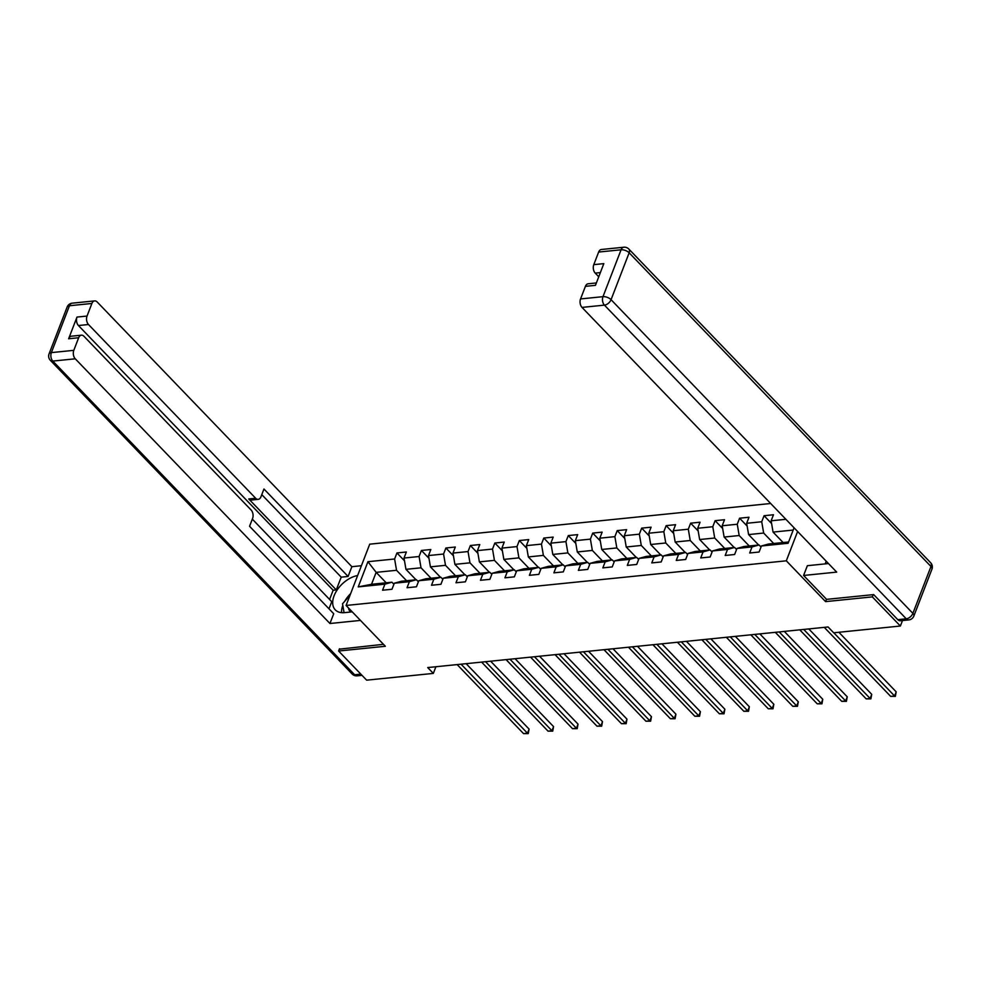 <?xml version="1.0" encoding="UTF-8"?>
<svg xmlns="http://www.w3.org/2000/svg" width="981" height="981" viewBox="0 0 981 981"><rect width="100%" height="100%" fill="white"/><g stroke="black" fill="none" stroke-linecap="round" stroke-linejoin="round"><path stroke-width="1.47" d="M770.686 503.498L369.727 544.173L346.085 605.461L786.308 560.813L797.614 531.494M386.195 582.8L376.152 572.352L371.541 584.284L391.934 582.211L384.895 584.173L382.565 590.219L391.971 589.262L394.313 583.217L409.371 581.696L407.041 587.742L416.447 586.785L418.789 580.74L433.847 579.207L431.505 585.252L440.923 584.296L443.253 578.25L458.323 576.73L455.981 582.775L465.399 581.819L467.729 575.773L482.787 574.241L480.457 580.286L489.875 579.342L492.204 573.284L507.263 571.764L504.933 577.809L514.351 576.853L516.68 570.807L531.739 569.274L529.409 575.32L538.827 574.375L541.156 568.33L556.215 566.797L553.885 572.843L563.29 571.886L565.632 565.841L580.691 564.32L578.361 570.366L587.766 569.409L590.108 563.364L605.167 561.831L602.837 567.876L612.242 566.92L614.572 560.874L629.643 559.354L627.3 565.399L636.718 564.443L639.048 558.397L654.119 556.865L651.776 562.91L661.194 561.954L663.524 555.908L678.582 554.388L676.252 560.433L685.67 559.477L688 553.431L703.058 551.898L700.728 557.944L710.146 557L712.476 550.954L727.534 549.421L725.204 555.467L734.622 554.51L736.952 548.465L752.01 546.932L749.68 552.99L759.086 552.033L761.428 545.988L788.099 543.278L794.07 527.803M384.895 584.173L358.224 586.883L367.936 561.696L394.607 558.998L396.949 552.953L404.491 560.801M785.891 519.305L771.14 520.801L773.469 514.755L764.064 515.712L761.722 521.757L746.664 523.29L748.993 517.245L739.588 518.201L737.246 524.246L722.188 525.767L724.518 519.722L715.112 520.678L712.782 526.723L697.712 528.256L700.054 522.211L690.636 523.167L688.306 529.213L673.248 530.733L675.578 524.688L666.16 525.644L663.83 531.69L648.772 533.223L651.102 527.177L641.684 528.121L639.354 534.167L624.296 535.7L626.626 529.654L617.208 530.611L614.879 536.656L599.82 538.177L602.15 532.131L592.732 533.088L590.403 539.133L575.344 540.666L577.674 534.62L568.269 535.577L565.927 541.622L550.868 543.143L553.198 537.098L543.793 538.054L541.451 544.099L526.392 545.632L528.734 539.587L519.317 540.543L516.987 546.589L501.916 548.109L504.259 542.064L494.841 543.02L492.511 549.066L477.453 550.599L479.783 544.553L470.365 545.51L468.035 551.555L452.977 553.076L455.307 547.03L445.889 547.987L443.559 554.032L428.501 555.565L430.831 549.519L421.413 550.464L419.083 556.509L404.025 558.042L406.355 551.996L396.949 552.953M826.493 599.256L825.573 601.623L872.33 596.877L900.374 626.025L833.703 632.794L828.087 626.969L427.716 667.571L433.332 673.407L435.895 666.749M394.313 583.217L401.352 581.255L416.41 579.734L418.384 581.77M416.005 579.771L405.95 569.336L421.021 567.803L431.064 578.25M416.41 579.734L409.371 581.696M404.025 558.042L405.95 569.336M419.083 556.509L421.021 567.803M418.789 580.74L425.828 578.778L440.886 577.245L442.86 579.293M440.481 577.294L430.426 566.846L445.497 565.326L455.54 575.761M440.886 577.245L433.847 579.207M428.501 555.565L430.426 566.846M443.559 554.032L445.497 565.326M443.253 578.25L450.304 576.288L465.362 574.768L467.336 576.816M464.945 574.805L454.902 564.369L469.96 562.836L480.016 573.284M465.362 574.768L458.323 576.73M452.977 553.076L454.902 564.369M468.035 551.555L469.96 562.836M467.729 575.773L474.779 573.811L489.838 572.279L491.8 574.326M489.421 572.328L479.378 561.88L494.436 560.359L504.492 570.795M489.838 572.279L482.787 574.241M477.453 550.599L479.378 561.88M492.511 549.066L494.436 560.359M492.204 573.284L499.255 571.334L514.314 569.802L516.276 571.849M513.897 569.838L503.854 559.403L518.912 557.87L528.955 568.318M514.314 569.802L507.263 571.764M501.916 548.109L503.854 559.403M516.987 546.589L518.912 557.87M516.68 570.807L523.719 568.845L538.79 567.325L540.752 569.36M538.373 567.361L528.33 556.926L543.388 555.393L553.431 565.829M538.79 567.325L531.739 569.274M526.392 545.632L528.33 556.926M541.451 544.099L543.388 555.393M541.156 568.33L548.195 566.368L563.266 564.835L565.228 566.883M562.849 564.872L552.806 554.437L567.864 552.904L577.907 563.352M563.266 564.835L556.215 566.797M550.868 543.143L552.806 554.437M565.927 541.622L567.864 552.904M565.632 565.841L572.671 563.879L587.729 562.358L589.704 564.394M587.325 562.395L577.282 551.96L592.34 550.427L602.383 560.862M587.729 562.358L580.691 564.32M575.344 540.666L577.282 551.96M590.403 539.133L592.34 550.427M590.108 563.364L597.147 561.402L612.205 559.869L614.18 561.917M611.801 559.918L601.745 549.47L616.816 547.95L626.859 558.385M612.205 559.869L605.167 561.831M599.82 538.177L601.745 549.47M614.879 536.656L616.816 547.95M614.572 560.874L621.623 558.912L636.681 557.392L638.656 559.44M636.277 557.429L626.221 546.993L641.28 545.461L651.335 555.908M636.681 557.392L629.643 559.354M624.296 535.7L626.221 546.993M639.354 534.167L641.28 545.461M639.048 558.397L646.099 556.435L661.157 554.903L663.131 556.95M660.74 554.952L650.697 544.504L665.756 542.984L675.811 553.419M661.157 554.903L654.119 556.865M648.772 533.223L650.697 544.504M663.83 531.69L665.756 542.984M663.524 555.908L670.575 553.946L685.633 552.426L687.595 554.473M685.216 552.462L675.173 542.027L690.232 540.494L700.275 550.942M685.633 552.426L678.582 554.388M673.248 530.733L675.173 542.027M688.306 529.213L690.232 540.494M688 553.431L695.051 551.469L710.109 549.936L712.071 551.984M709.692 549.985L699.649 539.538L714.708 538.017L724.751 548.453M710.109 549.936L703.058 551.898M697.712 528.256L699.649 539.538M712.782 526.723L714.708 538.017M712.476 550.954L719.514 548.992L734.585 547.459L736.547 549.507M734.168 547.496L724.125 537.061L739.183 535.528L749.226 545.976M734.585 547.459L727.534 549.421M722.188 525.767L724.125 537.061M737.246 524.246L739.183 535.528M736.952 548.465L743.99 546.503L759.061 544.982L761.023 547.018M758.644 545.019L748.601 534.584L763.659 533.051L773.702 543.486M759.061 544.982L752.01 546.932M746.664 523.29L748.601 534.584M761.722 521.757L763.659 533.051M761.428 545.988L768.466 544.026L788.601 541.978M783.12 542.542L773.065 532.094L793.2 530.059M771.14 520.801L773.065 532.094M872.33 596.877L873.188 594.645M900.374 626.025L902.495 620.544M339.463 648.784L338.604 651.016L366.649 680.164L433.332 673.407M338.604 651.016L385.349 646.271L346.085 605.461M825.573 601.623L786.308 560.813M391.934 582.211L393.908 584.259M406.588 580.727L396.545 570.292L376.152 572.352L367.936 561.696M371.541 584.284L358.224 586.883M394.607 558.998L396.545 570.292M764.064 515.712L771.606 523.56M739.588 518.201L747.142 526.049M715.112 520.678L722.666 528.526M690.636 523.167L698.19 531.015M666.16 525.644L673.714 533.492M641.684 528.121L649.238 535.969M617.208 530.611L624.762 538.459M592.732 533.088L600.286 540.936M568.269 535.577L575.81 543.425M543.793 538.054L551.347 545.902M519.317 540.543L526.871 548.391M494.841 543.02L502.395 550.868M470.365 545.51L477.919 553.358M445.889 547.987L453.443 555.835M421.413 550.464L428.967 558.312M833.776 632.782L894.598 695.995L890.674 696.387L824.248 627.35M838.865 632.267L896.193 691.85L894.598 695.995L895.359 696.387L890.674 696.387M896.193 691.85L895.359 696.387M348.525 607.999A13.207 7.983 -43.9 0 0 350.781 611.886A13.207 7.983 -43.9 0 0 350.94 611.985M344.061 612.671L342.541 603.769L349.984 595.344M828.467 563.548L807.363 565.694L803.598 575.467L836.695 572.107L582.003 307.409A6.094 3.85 -95.8 0 1 580.556 298.935L585.412 286.354A6.094 3.85 -95.8 0 1 588.159 283.779L596.362 282.945M826.223 561.218L825.193 563.879M897.787 619.661L906.26 618.803A6.094 3.85 84.2 0 0 908.786 619.906L900.313 620.765A6.094 3.85 -95.8 0 1 897.787 619.661L873.666 594.596L826.591 599.366L803.598 575.467M600.36 272.595L595.234 273.123A6.094 3.85 -95.8 0 1 593.787 264.649L598.643 252.056A6.094 3.85 -95.8 0 1 601.39 249.493L623.83 247.224A6.094 3.85 84.2 0 0 621.071 249.787L598.643 252.056M585.412 286.354L595.455 285.336L603.818 263.631L593.787 264.649M595.234 273.123L598.753 276.777M352.228 611.85L344.552 612.635A22.857 13.82 -43.9 0 1 335.269 609.851A22.857 13.82 -43.9 0 1 336.9 590.354A22.857 13.82 -43.9 0 1 357.624 575.54M361.413 565.718L351.872 566.687L348.108 576.46L263.95 489.004L260.946 496.791A6.094 3.85 84.2 0 1 258.199 499.354A6.094 3.85 84.2 0 1 255.661 498.262L88.486 324.515L78.443 325.533A6.094 3.85 -95.8 0 1 76.996 317.071L68.621 338.764A6.094 3.85 -95.8 0 1 71.368 336.201L81.411 335.183A6.094 3.85 84.2 0 0 78.664 337.746L73.808 350.34A6.094 3.85 84.2 0 0 75.255 358.801L52.815 361.082L354.644 674.756L360.836 674.131M329.591 599.44L333.148 590.231L336.275 589.912L341.204 577.159L348.108 576.46M328.991 608.809L331.737 601.684L252.325 519.145M81.411 335.183A6.094 3.85 84.2 0 1 83.949 336.275L251.124 510.022A6.094 3.85 84.2 0 1 252.571 518.495L249.566 526.282L333.724 613.738L329.947 623.511L75.255 358.801M360.468 620.409L329.947 623.511M351.872 566.687L97.18 301.989A6.094 3.85 84.2 0 0 94.642 300.897A6.094 3.85 84.2 0 0 91.895 303.46L87.039 316.054A6.094 3.85 84.2 0 0 88.486 324.515M339.316 649.164L383.473 644.321M336.275 589.912L248.757 498.961L255.661 498.262M333.148 590.231L78.443 325.533M341.204 577.159L261.78 494.632M258.199 499.354L251.295 500.052A6.094 3.85 -95.8 0 1 248.757 498.961M350.658 593.603A22.857 13.82 -43.9 0 0 344.699 601.316M342.81 605.363A22.857 13.82 -43.9 0 0 341.56 612.659M803.697 629.434L870.122 698.472L866.198 698.877L799.773 629.839M808.785 628.919L871.729 694.34L870.122 698.472L870.883 698.864L866.198 698.877M871.729 694.34L870.883 698.864M779.221 631.923L845.647 700.961L841.735 701.354L775.297 632.316M784.31 631.408L847.253 696.817L845.647 700.961L846.419 701.354L841.735 701.354M847.253 696.817L846.419 701.354M754.745 634.4L821.183 703.438L817.259 703.843L750.833 634.805M759.834 633.885L822.777 699.294L821.183 703.438L821.943 703.831L817.259 703.843M822.777 699.294L821.943 703.831M730.281 636.89L796.707 705.928L792.783 706.32L726.357 637.282M735.358 636.375L798.301 701.783L796.707 705.928L797.467 706.32L792.783 706.32M798.301 701.783L797.467 706.32M705.805 639.367L772.231 708.405L768.307 708.797L701.881 639.771M710.882 638.852L773.825 704.26L772.231 708.405L772.991 708.797L768.307 708.797M773.825 704.26L772.991 708.797M681.329 641.856L747.755 710.882L743.831 711.286L677.405 642.248M686.418 641.329L749.349 706.749L747.755 710.882L748.515 711.286L743.831 711.286M749.349 706.749L748.515 711.286M656.853 644.333L723.279 713.371L719.355 713.763L652.929 644.725M661.942 643.818L724.873 709.226L723.279 713.371L724.039 713.763L719.355 713.763M724.873 709.226L724.039 713.763M632.377 646.81L698.803 715.848L694.879 716.253L628.453 647.215M637.466 646.295L700.409 711.716L698.803 715.848L699.563 716.24L694.879 716.253M700.409 711.716L699.563 716.24M607.901 649.299L674.327 718.337L670.403 718.73L603.977 649.692M612.99 648.784L675.934 714.193L674.327 718.337L675.087 718.73L670.403 718.73M675.934 714.193L675.087 718.73M583.425 651.776L649.851 720.814L645.939 721.219L579.501 652.181M588.514 651.261L651.458 716.682L649.851 720.814L650.624 721.207L645.939 721.219M651.458 716.682L650.624 721.207M558.949 654.266L625.388 723.304L621.464 723.696L555.038 654.658M564.038 653.751L626.982 719.159L625.388 723.304L626.148 723.696L621.464 723.696M626.982 719.159L626.148 723.696M534.486 656.743L600.912 725.781L596.988 726.185L530.562 657.147M539.562 656.228L602.506 721.636L600.912 725.781L601.672 726.173L596.988 726.185M602.506 721.636L601.672 726.173M510.01 659.232L576.436 728.27L572.512 728.662L506.086 659.624M515.086 658.717L578.03 724.125L576.436 728.27L577.196 728.662L572.512 728.662M578.03 724.125L577.196 728.662M485.534 661.709L551.96 730.747L548.036 731.139L481.61 662.101M490.623 661.194L553.554 726.602L551.96 730.747L552.72 731.139L548.036 731.139M553.554 726.602L552.72 731.139M461.058 664.186L527.484 733.224L523.56 733.629L457.134 664.591M466.147 663.671L529.078 729.091L527.484 733.224L528.244 733.616L523.56 733.629M529.078 729.091L528.244 733.616M908.786 619.906A6.094 6.094 0 0 0 913.863 616.031A6.094 2.968 21.1 0 0 912.882 613.358A6.094 3.691 136.1 0 1 906.26 618.803L604.431 305.128A6.094 3.691 136.1 0 0 611.053 299.683L912.882 613.358L930.969 566.478L629.152 252.804L611.053 299.683A6.094 2.968 -158.9 0 0 602.984 296.667L621.071 249.787A6.094 2.968 21.1 0 1 629.152 252.804A6.094 3.691 136.1 0 0 628.833 249.051A6.094 6.094 0 0 0 623.83 247.224M580.556 298.935L602.984 296.667A6.094 3.85 84.2 0 0 604.431 305.128L582.003 307.409M930.65 562.738A6.094 3.691 136.1 0 1 930.969 566.478A6.094 2.968 -158.9 0 1 931.95 569.152A6.094 6.094 0 0 0 930.65 562.738L628.833 249.051M78.664 337.746L68.621 338.764M76.996 317.071L87.039 316.054M91.895 303.46L69.455 305.741L51.368 352.608L73.808 350.34M69.455 305.741A6.094 3.85 -95.8 0 1 72.214 303.166A6.094 6.094 0 0 0 67.137 307.041A6.094 2.968 21.1 0 1 69.455 305.741M51.368 352.608A6.094 2.968 -158.9 0 0 49.05 353.92A6.094 6.094 0 0 0 50.35 360.334A6.094 3.691 136.1 0 0 52.815 361.082A6.094 3.85 -95.8 0 1 51.368 352.608M362.026 675.357L357.17 675.848A6.094 3.85 -95.8 0 1 354.644 674.756A6.094 3.691 136.1 0 1 352.167 674.008L50.35 360.334M913.863 616.031L931.95 569.152M94.642 300.897L72.214 303.166M67.137 307.041L49.05 353.92M352.167 674.008A6.094 6.094 0 0 0 357.17 675.848"/></g></svg>
